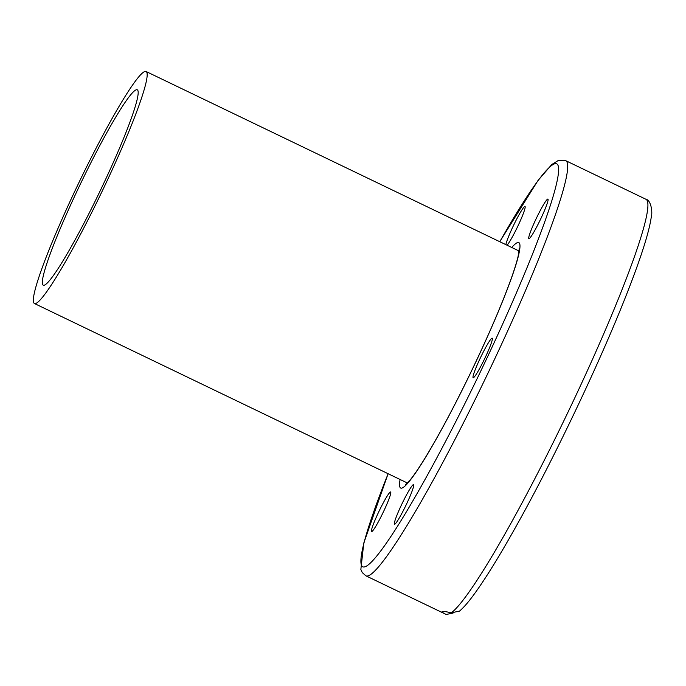<?xml version="1.0" encoding="UTF-8"?>
<svg xmlns="http://www.w3.org/2000/svg" width="686" height="686" viewBox="0 0 686 686"><rect width="100%" height="100%" fill="white"/><g stroke="black" fill="none" stroke-linecap="round" stroke-linejoin="round"><path stroke-width="1.03" d="M453.026 613.095L446.2 614.467C442.719 612.795 441.415 611.818 442.29 611.535C443.267 611.226 446.269 611.655 451.294 612.83L459.543 611.089C463.547 607.676 468.229 602.317 473.589 595.011C485.971 578.152 501.423 552.959 519.945 519.439C557.152 452.263 601.433 358.735 626.995 293.334C640.801 258.09 648.836 233 651.108 218.079C653.046 211.768 650.722 199.918 645.955 199.274A230.376 22.081 115.7 0 1 574.808 397.829A230.376 22.081 115.7 0 1 451.294 612.83M491.999 338.164A21.969 2.109 115.7 0 1 492.205 338.164A21.969 2.109 115.7 0 1 485.011 357.972A21.969 2.109 115.7 0 1 473.366 377.754A21.969 2.109 115.7 0 1 473.16 377.754A21.969 2.109 115.7 0 1 480.354 357.946A21.969 2.109 115.7 0 1 491.999 338.164M411.077 493.748A21.969 2.109 115.7 0 1 401.336 514.337A21.969 2.109 115.7 0 1 394.51 524.207A21.969 2.109 115.7 0 1 396.997 515.075A21.969 2.109 115.7 0 1 406.738 494.495A21.969 2.109 115.7 0 1 413.564 484.616A21.969 2.109 115.7 0 1 411.077 493.748M378.835 520.914A21.969 2.109 115.7 0 1 371.589 531.573A21.969 2.109 115.7 0 1 383.388 502.649A21.969 2.109 115.7 0 1 390.634 491.991A21.969 2.109 115.7 0 1 378.835 520.914M505.856 244.645A21.969 2.109 115.7 0 1 508.437 236.902A21.969 2.109 115.7 0 1 518.179 216.322A21.969 2.109 115.7 0 1 525.004 206.443A21.969 2.109 115.7 0 1 522.518 215.576A21.969 2.109 115.7 0 1 507.1 245.236M540.679 209.745A21.969 2.109 115.7 0 1 547.925 199.077A21.969 2.109 115.7 0 1 536.126 228.001A21.969 2.109 115.7 0 1 528.88 238.668A21.969 2.109 115.7 0 1 540.679 209.745M35.663 303.512A128.736 12.339 115.7 0 1 34.429 303.504A128.736 12.339 115.7 0 1 76.618 187.415A128.736 12.339 115.7 0 1 144.849 71.49A128.736 12.339 115.7 0 1 146.084 71.498A128.736 12.339 115.7 0 1 103.895 187.587A128.736 12.339 115.7 0 1 35.663 303.512M136.222 89.806A108.414 10.393 -64.3 0 0 78.77 187.432A108.414 10.393 -64.3 0 0 43.244 285.187A108.414 10.393 -64.3 0 0 44.281 285.196A108.414 10.393 -64.3 0 0 101.742 187.57A108.414 10.393 -64.3 0 0 137.269 89.815A108.414 10.393 -64.3 0 0 136.222 89.806M645.912 199.249A230.376 22.081 115.7 0 1 645.955 199.274L565.736 160.67L558.576 160.31L551.801 164.494L537.978 180.538L499.751 241.704M388.096 473.709L363.803 543.012L360.853 569.457L362.251 572.578L365.93 575.837A230.376 22.081 -64.3 0 0 368.15 575.854A230.376 22.081 -64.3 0 0 490.241 368.399A230.376 22.081 -64.3 0 0 565.736 160.67M499.794 241.721A223.602 21.429 115.7 0 1 554.571 163.834A223.602 21.429 115.7 0 1 487.78 356.326A223.602 21.429 115.7 0 1 364.943 566.816A223.602 21.429 115.7 0 1 388.139 473.734M400.092 479.48A136.188 13.051 -64.3 0 0 402.005 488.055A136.188 13.051 -64.3 0 0 476.821 359.841A136.188 13.051 -64.3 0 0 517.51 242.595A136.188 13.051 -64.3 0 0 511.747 247.475M519.259 248.529L518.127 256.255C516.687 262.438 514.011 270.893 510.11 281.62C500.488 307.74 487.129 338.541 470.013 374.033C453.832 407.338 438.997 435.087 425.517 457.296C419.6 466.952 414.704 474.232 410.811 479.145L405.598 484.693M365.93 575.837L446.157 614.442M34.429 303.504L407.467 483.03M146.084 71.498L519.122 251.025"/></g></svg>
